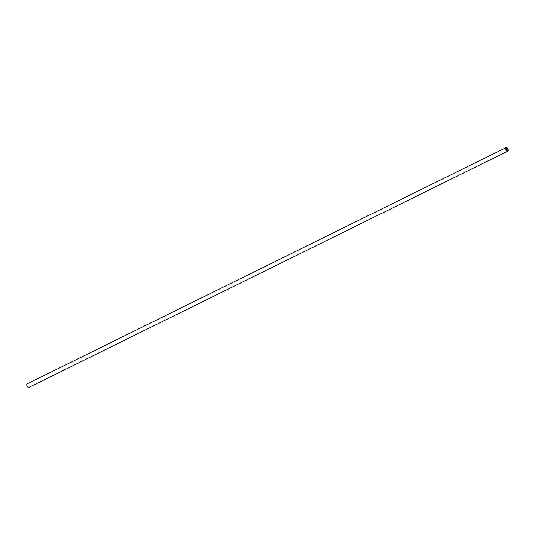 <?xml version="1.0" encoding="UTF-8"?>
<svg xmlns="http://www.w3.org/2000/svg" width="535" height="535" viewBox="0 0 535 535"><rect width="100%" height="100%" fill="white"/><g stroke="black" fill="none" stroke-linecap="round" stroke-linejoin="round"><path stroke-width="0.8" d="M26.763 384.618A1.812 0.956 63.7 0 0 26.75 384.685A1.812 0.956 63.7 0 0 28.001 387.226A1.812 0.956 63.7 0 0 28.067 387.26M27.191 383.856A1.966 1.037 63.7 0 0 27.158 383.869A1.966 1.037 63.7 0 0 26.77 384.538A1.966 1.037 63.7 0 0 28.134 387.3A1.966 1.037 63.7 0 0 28.863 387.414A1.966 1.037 63.7 0 0 28.897 387.4A1.966 1.037 63.7 0 0 28.93 387.38M506.933 147.74A1.966 1.037 63.7 0 0 506.866 147.7A1.966 1.037 63.7 0 0 506.137 147.586A1.966 1.037 63.7 0 0 506.103 147.6A1.966 1.037 63.7 0 0 506.023 149.793A1.966 1.037 63.7 0 0 507.809 151.144A1.966 1.037 63.7 0 0 507.842 151.131A1.966 1.037 63.7 0 0 508.23 150.462A1.966 1.037 63.7 0 0 508.237 150.382M507.862 150.944A1.812 0.956 63.7 0 0 508.25 150.315A1.812 0.956 63.7 0 0 506.999 147.774A1.812 0.956 63.7 0 0 506.317 147.667A1.812 0.956 63.7 0 0 506.204 149.673A1.812 0.956 63.7 0 0 507.862 150.944M507.635 150.469A1.284 0.675 -116.3 0 1 506.471 149.586A1.284 0.675 -116.3 0 1 506.525 148.155A1.284 0.675 -116.3 0 1 506.545 148.142A1.284 0.675 -116.3 0 1 507.708 149.024A1.284 0.675 -116.3 0 1 507.661 150.455A1.284 0.675 -116.3 0 1 507.635 150.469M27.158 383.869L506.103 147.6M28.897 387.4L507.842 151.131"/></g></svg>
